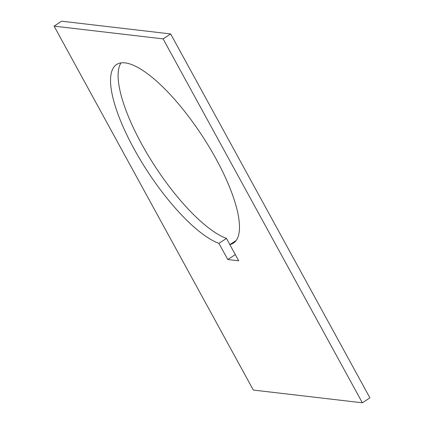 <?xml version="1.0" encoding="UTF-8"?>
<svg xmlns="http://www.w3.org/2000/svg" width="424" height="424" viewBox="0 0 424 424"><rect width="100%" height="100%" fill="white"/><g stroke="black" fill="none" stroke-linecap="round" stroke-linejoin="round"><path stroke-width="0.64" d="M120.988 62.869A106.716 32.621 -123.2 0 0 141.69 144.096A106.716 32.621 -123.2 0 0 226.49 238.41L229.872 244.59M134.132 149.036A106.716 32.621 56.8 0 1 116.648 64.475A106.716 32.621 56.8 0 1 215.89 158.597A106.716 32.621 56.8 0 1 233.375 243.159A106.716 32.621 56.8 0 1 229.829 244.622L238.686 260.797L227.783 259.52L218.927 243.35A106.716 32.621 56.8 0 1 134.132 149.036M236.142 240.498L229.829 244.622M163.108 38.881L170.665 33.941L369.908 397.86L362.345 402.8L163.108 38.881L54.092 26.14L253.329 390.059L362.345 402.8M235.299 254.612L227.783 259.52M218.927 243.35L226.49 238.41M54.092 26.14L61.655 21.2L170.665 33.941"/></g></svg>
